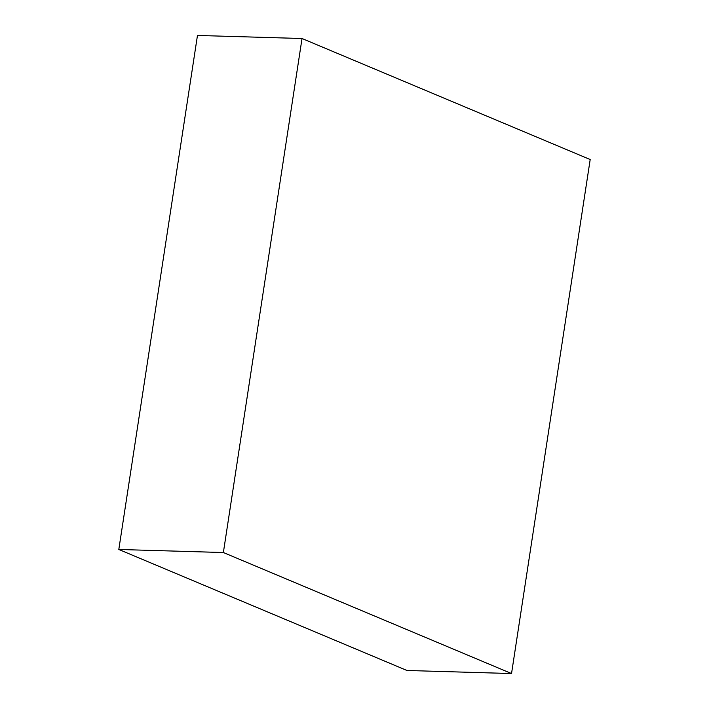<?xml version="1.0" encoding="UTF-8"?>
<svg xmlns="http://www.w3.org/2000/svg" width="709" height="709" viewBox="0 0 709 709"><rect width="100%" height="100%" fill="white"/><g stroke="black" fill="none" stroke-linecap="round" stroke-linejoin="round"><path stroke-width="1.06" d="M118.811 549.475L406.975 670.484L511.535 673.55L590.189 159.525L302.025 38.516L197.465 35.45L118.811 549.475L223.37 552.533L511.535 673.55M302.025 38.516L223.37 552.533"/></g></svg>
